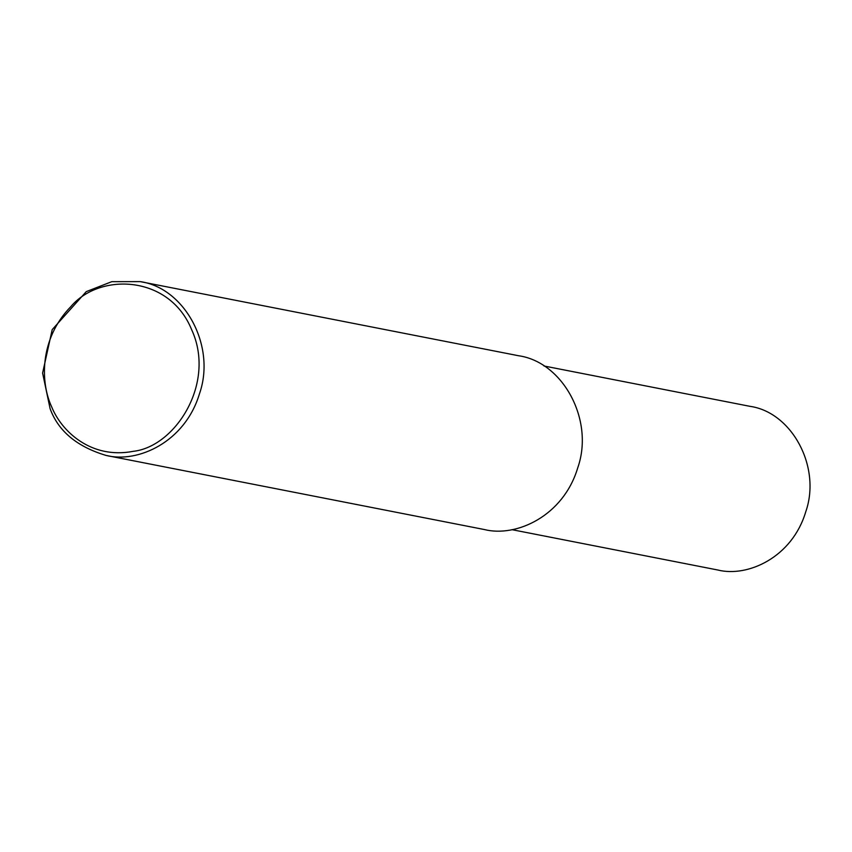 <?xml version="1.0" encoding="UTF-8"?>
<svg xmlns="http://www.w3.org/2000/svg" width="852" height="852" viewBox="0 0 852 852"><rect width="100%" height="100%" fill="white"/><g stroke="black" fill="none" stroke-linecap="round" stroke-linejoin="round"><path stroke-width="1.28" d="M50.119 408.736L42.6 373.059L52.206 329.628L86.254 291.629L111.825 281.661L140.197 281.618C184.671 287.816 216.227 345.955 199.528 393.592C185.076 442.188 137.726 463.435 106.149 455.447C77.021 446.746 58.341 431.176 50.119 408.736M51.631 406.755C40.555 383.038 39.032 339.245 70.748 306.72C99.716 272.289 169.484 274.919 191.647 329.703C216.312 383.112 175.224 446.746 133.327 451.315C91.068 459.505 61.397 431.208 51.631 406.755M140.197 281.618L518.453 355.721C562.927 361.919 594.483 420.057 577.784 467.695C563.332 516.291 515.982 537.537 484.405 529.55L106.149 455.447M543.97 365.987L749.888 406.319C791.764 412.155 821.477 466.907 805.758 511.775C792.147 557.527 747.555 577.528 717.821 570.009L511.903 529.667"/></g></svg>
